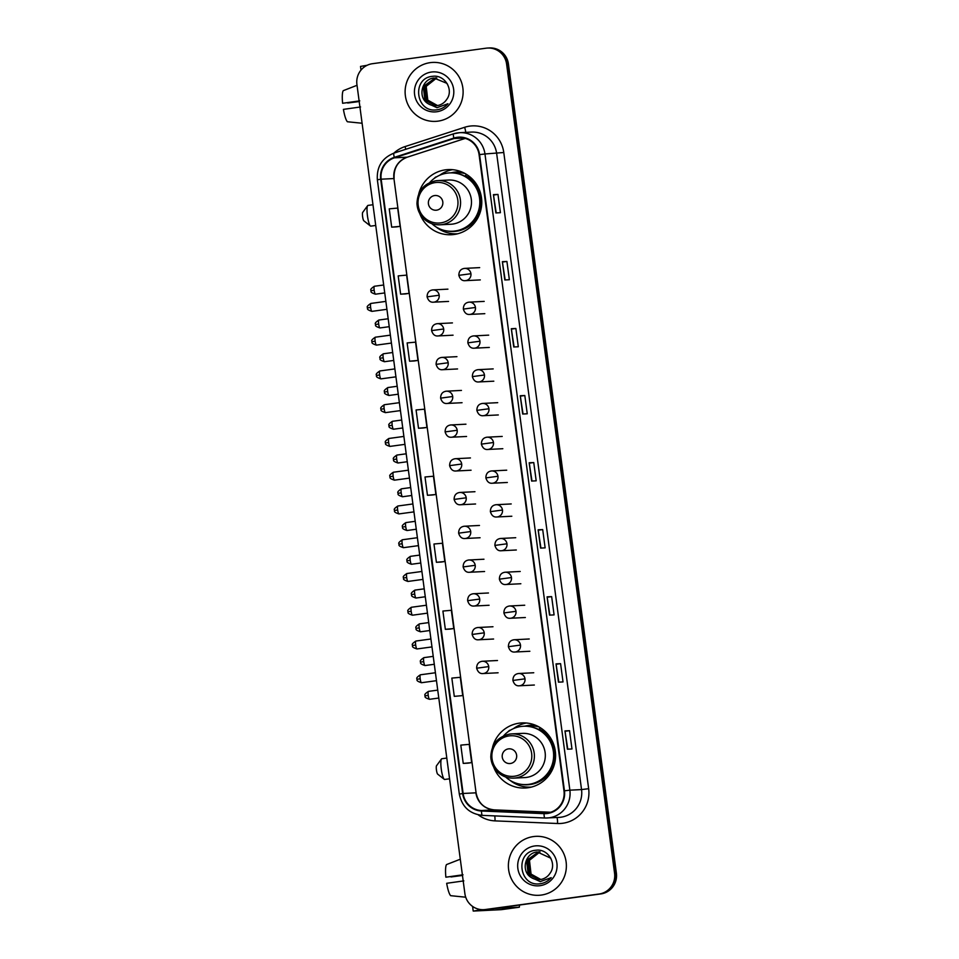 <?xml version="1.0" encoding="UTF-8"?>
<svg xmlns="http://www.w3.org/2000/svg" width="959" height="959" viewBox="0 0 959 959"><rect width="100%" height="100%" fill="white"/><g stroke="black" fill="none" stroke-linecap="round" stroke-linejoin="round"><path stroke-width="1.44" d="M493.573 766.816A32.582 32.019 -92.9 0 0 555.453 752.503A32.582 32.019 -92.9 0 0 492.578 747.205M526.287 723.014A32.582 32.019 -92.9 0 0 513.425 728.636M525.688 786.919A32.582 32.019 -92.9 0 0 529.524 787.507M419.742 213.485A32.582 32.019 -92.9 0 0 481.634 199.172A32.582 32.019 -92.9 0 0 418.759 193.886M452.456 169.683A32.582 32.019 -92.9 0 0 439.594 175.305M451.857 233.6A32.582 32.019 -92.9 0 0 455.705 234.176M450.97 172.86A29.825 29.297 87.1 0 1 462.202 172.152M458.965 171.901A29.825 29.297 -92.9 0 0 455.057 172.656M524.789 726.179A29.825 29.297 87.1 0 1 536.021 725.472M532.796 725.22A29.825 29.297 -92.9 0 0 532.401 725.28A29.825 29.297 -92.9 0 0 528.889 725.975M483.792 909.671L485.614 909.576A18.449 18.125 -92.9 0 0 487.124 909.444L600.873 893.92A18.449 18.125 -92.9 0 0 616.397 873.193L508.414 63.917A18.449 18.125 -92.9 0 0 489.534 47.95L488.622 47.998A18.449 18.125 -92.9 0 1 507.503 63.965A18.449 18.125 -92.9 0 0 488.622 47.998L487.711 48.046A18.449 18.125 -92.9 0 0 486.189 48.178L372.44 63.702A18.449 18.125 -92.9 0 0 356.916 84.428L464.899 893.704A18.449 18.125 -92.9 0 0 485.302 909.528L599.051 894.016A18.449 18.125 -92.9 0 0 614.575 873.277L506.592 64.013A18.449 18.125 -92.9 0 0 487.711 48.046M614.575 873.277L615.486 873.241L507.503 63.965L615.486 873.241A18.449 18.125 -92.9 0 1 599.962 893.968A18.449 18.125 -92.9 0 0 615.486 873.241L616.397 873.193M485.302 909.528L599.962 893.968L486.213 909.48A18.449 18.125 -92.9 0 1 484.703 909.623A18.449 18.125 -92.9 0 0 486.213 909.48L487.124 909.444M430.207 62.647A29.513 28.998 -92.9 0 0 405.237 94.581A29.513 28.998 -92.9 0 0 438.023 121.146A29.513 28.998 -92.9 0 0 462.993 89.199A29.513 28.998 -92.9 0 0 430.207 62.647A29.513 28.998 -92.9 0 0 405.237 94.581A29.513 28.998 -92.9 0 0 438.023 121.146A29.513 28.998 -92.9 0 0 462.993 89.199A29.513 28.998 -92.9 0 0 430.207 62.647M533.48 836.572A29.513 28.998 -92.9 0 0 508.498 868.506A29.513 28.998 -92.9 0 0 541.284 895.071A29.513 28.998 -92.9 0 0 566.254 863.124A29.513 28.998 -92.9 0 0 533.48 836.572A29.513 28.998 -92.9 0 0 508.498 868.506A29.513 28.998 -92.9 0 0 541.284 895.071A29.513 28.998 -92.9 0 0 566.254 863.124A29.513 28.998 -92.9 0 0 533.48 836.572M457.323 137.796A19.671 19.336 87.1 0 1 479.08 154.675L563.976 790.875A19.671 19.336 87.1 0 1 544.053 813.148L481.514 810.523A19.671 19.336 87.1 0 1 463.125 793.477L381.167 179.189A19.671 19.336 87.1 0 1 394.437 157.827L454.039 138.54A19.671 19.336 87.1 0 1 457.323 137.796M457.263 137.305A20.163 19.815 -92.9 0 0 453.895 138.072L394.281 157.36A20.163 19.815 -92.9 0 0 380.687 179.261L462.646 793.537A20.163 19.815 -92.9 0 0 481.502 811.014L544.029 813.64A20.163 19.815 -92.9 0 0 564.455 790.815L479.56 154.615A20.163 19.815 -92.9 0 0 457.263 137.305M567.404 749.195L571.972 748.967L569.526 730.674L564.971 730.914L567.404 749.195M567.776 749.171L564.971 730.914M565.378 731.249L569.526 730.674M558.462 682.161L563.029 681.933L560.583 663.652L556.028 663.88L558.462 682.161M558.821 682.137L556.028 663.88M556.436 664.215L560.583 663.652M549.519 615.127L554.086 614.899L551.641 596.618L547.086 596.846L549.519 615.127M549.879 615.103L547.086 596.846M547.493 597.181L551.641 596.618M540.576 548.092L545.132 547.865L542.698 529.584L538.131 529.812L540.576 548.092M540.936 548.08L538.131 529.812M538.55 530.147L542.698 529.584M495.851 212.934L500.418 212.694L497.973 194.413L493.417 194.653L495.851 212.934M496.223 212.91L493.417 194.653M493.825 194.989L497.973 194.413M504.794 279.968L509.361 279.728L506.915 261.447L502.36 261.675L504.794 279.968M505.165 279.944L502.36 261.675M502.768 262.023L506.915 261.447M513.748 346.99L518.304 346.762L515.87 328.481L511.303 328.709L513.748 346.99M514.108 346.978L511.303 328.709M511.71 329.045L515.87 328.481M522.691 414.024L527.246 413.797L524.813 395.516L520.246 395.743L522.691 414.024M523.051 414.012L520.246 395.743M520.653 396.079L524.813 395.516M531.634 481.058L536.189 480.831L533.755 462.55L529.188 462.777L531.634 481.058M531.993 481.046L529.188 462.777M529.608 463.113L533.755 462.55M449.903 629.104L445.348 629.332L453.775 628.565L451.341 610.284L442.902 611.051L445.348 629.332M462.717 695.599L454.29 696.366L462.717 695.599L460.284 677.318L451.845 678.085L454.29 696.366M467.788 763.172L463.233 763.4L471.672 762.633L469.227 744.352L460.799 745.119L463.233 763.4M423.075 428.014L418.508 428.241L426.947 427.462L424.501 409.181L416.074 409.961L418.508 428.241M409.565 361.207L418.004 360.428L415.559 342.147L407.131 342.926L409.565 361.207L414.132 360.968M405.189 293.945L400.622 294.173L409.061 293.394L406.616 275.113L398.189 275.892L400.622 294.173M396.247 226.911L391.68 227.139L400.119 226.36L397.673 208.079L389.246 208.858L391.68 227.139M440.96 562.07L436.405 562.298L444.832 561.53L442.399 543.25L433.959 544.017L436.405 562.298M427.462 495.276L435.889 494.496L433.456 476.215L425.017 476.995L427.462 495.276L432.018 495.036M435.889 494.496L431.97 495.048M426.947 427.462L423.027 428.014M418.004 360.428L414.084 360.98M409.061 293.394L405.142 293.945M400.119 226.36L396.199 226.911M444.832 561.53L440.912 562.07M453.775 628.565L449.855 629.104M471.672 762.633L467.752 763.172M437.34 105.574L427.426 100.168L425.832 86.394L436.585 77.931M437.52 105.55L427.798 100.156L426.192 86.37L436.765 77.943M436.609 105.67L425.988 100.239L424.381 86.466L435.865 77.907M436.789 105.646L426.347 100.227L424.753 86.442L436.045 77.919M427.966 103.572A13.894 13.654 -92.9 0 0 446.678 99.46C454.146 89.834 444.688 74.538 432.845 76.3C411.591 77.619 415.499 112.167 435.854 109.949L436.872 109.841C441.296 109.182 445 107.144 447.961 103.74L436.98 107.684L427.966 103.572C417.465 97.578 421.504 78.998 433.983 78.039L446.858 83.313L447.553 84.296M436.069 105.706L424.897 100.299L423.303 86.514L435.314 77.919M431.466 72.033A20.043 19.695 -92.9 0 0 414.6 94.557A20.043 19.695 -92.9 0 0 436.765 111.759A20.043 19.695 -92.9 0 0 453.631 89.235A20.043 19.695 -92.9 0 0 431.466 72.033M367.177 65.272L360.512 66.423L361.004 70.091M359.193 101.45L347.721 103.021A12.299 2.278 82.2 0 0 347.649 102.649M359.757 100.863L342.603 103.272L359.146 101.079M342.603 103.272A15.991 2.961 82.2 0 1 343.274 90.661L357.036 85.291M362.094 123.243L347.422 121.757A15.991 2.961 82.2 0 1 343.418 109.374L360.56 106.964M347.721 103.021L359.205 101.546M370.426 226L363.833 220.798A4.304 0.791 -97.8 0 1 362.61 216.638A4.304 0.791 -97.8 0 1 362.694 212.43L367.645 205.658A10.453 1.93 82.2 0 0 367.453 215.871A10.453 1.93 82.2 0 0 370.426 226A10.453 1.93 82.2 0 0 370.809 226.132L375.736 225.461M436.585 210.177A7.384 7.252 -92.9 0 0 442.794 201.881A7.384 7.252 -92.9 0 0 434.631 195.552A7.384 7.252 -92.9 0 0 428.421 203.835A7.384 7.252 -92.9 0 0 436.585 210.177M439.929 224.802L450.862 224.25A22.141 21.745 -92.9 0 0 471.396 200.131A22.141 21.745 -92.9 0 0 448.632 180.04L437.7 180.592A22.141 21.745 -92.9 0 0 435.889 180.76C423.794 183.457 417.489 191.069 416.973 203.572C417.273 209.254 419.371 214.145 423.267 218.244C427.906 222.824 433.456 225.017 439.929 224.802A22.141 21.745 -92.9 0 0 460.476 200.683A22.141 21.745 -92.9 0 0 437.7 180.592L435.865 180.76M431.814 223.651A29.202 28.698 -92.9 0 0 479.692 199.412A29.202 28.698 -92.9 0 0 429.74 182.546M452.576 231.251L453.032 231.227A29.202 28.698 -92.9 0 0 480.147 199.388A29.202 28.698 -92.9 0 0 450.095 172.884L449.639 172.908M462.538 172.296A29.202 28.698 -92.9 0 0 461.039 172.332L456.028 172.584A29.202 28.698 -92.9 0 0 453.068 172.896M465.211 173.639A29.202 28.698 -92.9 0 0 456.028 172.584M372.967 204.735L367.98 205.418A10.453 1.93 82.2 0 0 367.645 205.658M457.167 233.792L457.539 233.768A31.971 31.419 87.1 0 1 436.213 227.019M433.792 178.77A31.971 31.419 87.1 0 1 435.782 176.983L436.453 176.947M466.458 174.382L465.331 175.665A29.477 28.974 -92.9 0 1 447.074 230.987M434.883 177.966L435.782 176.983M444.257 779.319L437.664 774.129A4.304 0.791 -97.8 0 1 436.441 769.957A4.304 0.791 -97.8 0 1 436.525 765.75L441.476 758.977A10.453 1.93 82.2 0 0 441.284 769.202A10.453 1.93 82.2 0 0 444.257 779.319A10.453 1.93 82.2 0 0 444.64 779.463L449.567 778.792M510.416 763.496A7.384 7.252 -92.9 0 0 516.625 755.201A7.384 7.252 -92.9 0 0 508.462 748.871A7.384 7.252 -92.9 0 0 502.252 757.166A7.384 7.252 -92.9 0 0 510.416 763.496M513.76 778.133L524.681 777.581A22.141 21.745 -92.9 0 0 545.227 753.45A22.141 21.745 -92.9 0 0 522.463 733.371L511.531 733.911A22.141 21.745 -92.9 0 0 509.72 734.091C497.625 736.788 491.32 744.388 490.804 756.891C491.104 762.573 493.202 767.464 497.098 771.563C501.737 776.155 507.287 778.336 513.76 778.133A22.141 21.745 -92.9 0 0 534.307 754.002A22.141 21.745 -92.9 0 0 511.531 733.911L509.697 734.091M505.633 776.982A29.202 28.698 -92.9 0 0 553.511 752.743A29.202 28.698 -92.9 0 0 503.571 735.877M526.407 784.57L526.863 784.546A29.202 28.698 -92.9 0 0 553.978 752.719A29.202 28.698 -92.9 0 0 523.926 726.215L523.47 726.239M536.369 725.627A29.202 28.698 -92.9 0 0 534.87 725.663L529.859 725.915A29.202 28.698 -92.9 0 0 526.899 726.215M539.042 726.97A29.202 28.698 -92.9 0 0 529.859 725.915M446.798 758.066L441.811 758.749A10.453 1.93 82.2 0 0 441.476 758.977M531.382 787.087A31.971 31.419 87.1 0 1 510.044 780.338M507.623 732.089A31.971 31.419 87.1 0 1 509.613 730.302L510.284 730.267M540.289 727.713L539.15 728.996A29.477 28.974 -92.9 0 1 520.905 784.306M508.714 731.285L509.613 730.302M481.502 909.635L473.638 911.05L501.341 909.659L519.31 907.202L494.257 908.461M519.562 905.008L519.322 907.202L501.341 909.659M462.454 875.375L450.982 876.946A12.299 2.278 82.2 0 0 450.91 876.574M463.017 874.788L445.863 877.197L462.406 875.004M445.863 877.197A15.991 2.961 82.2 0 1 446.534 864.574L460.296 859.216M465.714 897.204L450.682 895.682A15.991 2.961 82.2 0 1 446.678 883.299L463.832 880.889M450.982 876.946L462.466 875.471M540.6 879.499L530.699 874.093L529.092 860.307L539.857 851.856M540.78 879.463L531.058 874.081L529.464 860.295L540.037 851.868M539.869 879.595L529.248 874.164L527.654 860.379L539.126 851.832M540.061 879.571L529.608 874.152L528.013 860.367L539.306 851.832M531.238 877.497A13.894 13.654 -92.9 0 0 549.951 873.385C557.407 863.759 547.949 848.463 536.117 850.225C514.851 851.532 518.759 886.092 539.114 883.874L540.133 883.766C544.556 883.107 548.26 881.069 551.221 877.653L540.241 881.609L531.238 877.497C520.725 871.503 524.765 852.911 537.244 851.964L550.826 858.221M539.33 879.631L528.157 874.224L526.563 860.439L538.574 851.844M534.726 845.958A20.043 19.695 -92.9 0 0 517.86 868.482A20.043 19.695 -92.9 0 0 540.025 885.684A20.043 19.695 -92.9 0 0 556.891 863.16A20.043 19.695 -92.9 0 0 534.726 845.958M508.414 63.917L506.592 64.013M600.873 893.92L599.051 894.016M393.861 153.14A30.748 30.208 87.1 0 1 405.034 146.583L464.636 127.295A30.748 30.208 87.1 0 1 503.775 152.505L588.658 788.706L581.538 789.581L496.642 153.38A24.598 24.167 -92.9 0 0 471.456 132.09L459.781 132.678A24.598 24.167 87.1 0 1 484.966 153.967L479.56 154.615M588.658 788.706A30.748 30.208 87.1 0 1 557.527 823.505L495 820.88A30.748 30.208 87.1 0 1 478.205 814.826M560.835 817.224A24.598 24.167 -92.9 0 0 581.538 789.581L569.862 790.168A24.598 24.167 87.1 0 1 544.952 818.015A6.15 1.139 92.4 0 0 544.952 818.015L558.821 817.416A24.598 24.167 -92.9 0 0 560.835 817.224M394.281 157.36A6.15 1.103 72.1 0 1 394.005 153.092A6.15 1.103 72.1 0 0 394.005 153.092L453.607 133.804A6.15 1.103 72.1 0 1 453.655 133.792A24.598 24.167 87.1 0 1 459.781 132.678L453.607 133.804A6.15 1.103 72.1 0 0 453.895 138.072M453.559 133.828L394.053 153.092C382.102 157.935 376.551 166.83 377.355 179.789L380.687 179.261M462.646 793.537L459.325 794.076C461.95 806.807 469.634 813.903 482.401 815.378A6.15 1.139 92.4 0 0 482.425 815.378L544.916 818.003M481.502 811.014A6.15 1.139 92.4 0 0 482.401 815.378L544.928 818.015A6.15 1.139 92.4 0 1 544.029 813.64M564.455 790.815L569.862 790.168L484.966 153.967L503.775 152.505M405.034 146.583A6.15 1.103 -107.9 0 1 405.753 149.292M464.636 127.295A6.15 1.103 -107.9 0 1 465.654 132.378M494.712 815.893A6.15 1.139 -87.6 0 1 495 820.88M556.831 817.512A6.15 1.139 -87.6 0 1 557.527 823.505M463.125 793.477L475.892 792.829A19.671 19.336 -92.9 0 0 494.293 809.875L550.682 812.249L494.329 809.875A11.064 2.05 -87.6 0 1 494.329 809.875A11.064 2.05 -87.6 0 1 494.364 809.875M481.514 810.523L494.293 809.875C484.343 808.785 478.265 803.103 476.084 792.841L393.933 178.554L476.084 792.841M544.053 813.148L547.553 812.98M454.039 138.54L463.904 138.048M394.437 157.827L407.203 157.192A19.671 19.336 -92.9 0 0 393.933 178.554L381.167 179.189M407.383 157.132A11.064 1.99 -107.9 0 1 407.299 157.168L465.295 138.396L407.203 157.192A11.064 1.99 -107.9 0 0 407.299 157.168C397.925 160.92 393.538 168.053 394.125 178.554M531.718 481.058L529.272 462.777M522.775 414.024L520.329 395.743M513.832 346.99L511.387 328.709M504.89 279.956L502.444 261.687M495.935 212.922L493.501 194.653M540.66 548.092L538.227 529.812M549.603 615.127L547.169 596.846M558.546 682.149L556.112 663.88M567.488 749.183L565.055 730.914M440.696 222.896A20.331 19.983 -92.9 0 0 457.803 200.035A20.331 19.983 -92.9 0 0 435.314 182.582A20.331 19.983 -92.9 0 0 418.208 205.442A20.331 19.983 -92.9 0 0 440.696 222.896M514.527 776.215A20.331 19.983 -92.9 0 0 531.634 753.366A20.331 19.983 -92.9 0 0 509.145 735.913A20.331 19.983 -92.9 0 0 492.039 758.761A20.331 19.983 -92.9 0 0 514.527 776.215M480.303 279.908L465.259 280.663A6.15 6.042 -92.9 0 0 470.929 273.711A6.15 6.042 -92.9 0 0 464.132 268.436M470.929 273.711L458.846 275.341C458.893 271.181 460.823 268.856 464.636 268.388L479.68 267.621M374.178 290.265A3.992 0.743 -97.8 0 1 374.37 286.262C368.256 290.325 371.924 290.265 370.953 290.757L374.178 290.265A3.992 0.743 -97.8 0 0 375.46 294.185L384.739 292.927M371.025 290.757L370.953 290.757C372.008 290.973 368.472 291.932 375.46 294.185M484.81 313.665L469.754 314.42A6.15 6.042 -92.9 0 0 475.436 307.467A6.15 6.042 -92.9 0 0 468.639 302.193M475.436 307.467L463.353 309.098C463.401 304.938 465.319 302.624 469.143 302.145L484.187 301.39M378.673 324.022A3.992 0.743 -97.8 0 1 378.877 320.03C372.763 324.082 376.419 324.022 375.46 324.514L378.673 324.022A3.992 0.743 -97.8 0 0 379.956 327.942L389.246 326.683M375.532 324.514L375.46 324.514C376.515 324.729 372.979 325.688 379.956 327.942M489.318 347.434L474.261 348.189A6.15 6.042 -92.9 0 0 479.944 341.224A6.15 6.042 -92.9 0 0 473.147 335.95M479.944 341.224L467.86 342.854C467.896 338.695 469.826 336.381 473.65 335.902L488.694 335.147M383.18 357.779A3.992 0.743 -97.8 0 1 383.384 353.787C377.259 357.839 380.927 357.779 379.968 358.27L383.18 357.779A3.992 0.743 -97.8 0 0 384.463 361.711L393.741 360.44M380.028 358.282L379.968 358.27C381.023 358.498 377.486 359.457 384.463 361.711M493.813 381.191L478.769 381.946A6.15 6.042 -92.9 0 0 484.451 374.993A6.15 6.042 -92.9 0 0 477.642 369.706M484.451 374.993L472.367 376.623C472.403 372.464 474.333 370.138 478.145 369.659L493.202 368.903M387.688 391.548A3.992 0.743 -97.8 0 1 387.892 387.544C381.766 391.596 385.434 391.548 384.463 392.039L387.688 391.548A3.992 0.743 -97.8 0 0 388.97 395.468L398.249 394.197M384.535 392.039L384.463 392.039C385.53 392.255 381.994 393.214 388.97 395.468M498.32 414.947L483.276 415.703A6.15 6.042 -92.9 0 0 488.946 408.75A6.15 6.042 -92.9 0 0 482.149 403.475M488.946 408.75L476.863 410.38C476.911 406.22 478.841 403.895 482.653 403.427L497.709 402.672M392.195 425.305A3.992 0.743 -97.8 0 1 392.387 421.313C386.273 425.364 389.941 425.305 388.97 425.796L392.195 425.305A3.992 0.743 -97.8 0 0 393.478 429.224L402.756 427.966M389.042 425.796L388.97 425.796C390.025 426.012 386.501 426.971 393.478 429.224M502.828 448.704L487.771 449.471A6.15 6.042 -92.9 0 0 493.453 442.507A6.15 6.042 -92.9 0 0 486.657 437.232M493.453 442.507L481.37 444.137C481.418 439.977 483.348 437.664 487.16 437.184L502.204 436.429M396.69 459.061A3.992 0.743 -97.8 0 1 396.894 455.069C390.781 459.121 394.449 459.061 393.478 459.553L396.69 459.061A3.992 0.743 -97.8 0 0 397.973 462.993L407.263 461.723M393.55 459.565L393.478 459.553C394.533 459.781 390.996 460.74 397.973 462.993M507.335 482.473L492.279 483.228A6.15 6.042 -92.9 0 0 497.961 476.263A6.15 6.042 -92.9 0 0 491.164 470.989M497.961 476.263L485.877 477.894C485.913 473.734 487.843 471.42 491.667 470.941L506.712 470.186M401.198 492.83A3.992 0.743 -97.8 0 1 401.401 488.826C395.288 492.878 398.944 492.83 397.985 493.322L401.198 492.83A3.992 0.743 -97.8 0 0 402.48 496.75L411.759 495.479M398.045 493.322L397.985 493.322C399.04 493.537 395.504 494.496 402.48 496.75M511.83 516.23L496.786 516.985A6.15 6.042 -92.9 0 0 502.468 510.032A6.15 6.042 -92.9 0 0 495.659 504.746M502.468 510.032L490.385 511.662C490.421 507.503 492.351 505.177 496.163 504.71L511.219 503.943M405.705 526.587A3.992 0.743 -97.8 0 1 405.909 522.583C399.783 526.635 403.451 526.587 402.48 527.078L405.705 526.587A3.992 0.743 -97.8 0 0 406.988 530.507L416.266 529.236M402.552 527.078L402.48 527.078C403.547 527.294 400.011 528.253 406.988 530.507M516.338 549.986L501.293 550.742A6.15 6.042 -92.9 0 0 506.963 543.789A6.15 6.042 -92.9 0 0 500.166 538.514M506.963 543.789L494.892 545.419C494.928 541.26 496.858 538.946 500.67 538.467L515.726 537.711M410.212 560.344A3.992 0.743 -97.8 0 1 410.416 556.352C404.29 560.404 407.959 560.344 406.988 560.835L410.212 560.344A3.992 0.743 -97.8 0 0 411.495 564.264L420.773 563.005M407.06 560.835L406.988 560.835C408.043 561.051 404.518 562.01 411.495 564.264M520.845 583.743L505.801 584.51A6.15 6.042 -92.9 0 0 511.471 577.546A6.15 6.042 -92.9 0 0 504.674 572.271M511.471 577.546L499.387 579.176C499.435 575.016 501.365 572.703 505.177 572.223L520.222 571.468M414.72 594.101A3.992 0.743 -97.8 0 1 414.911 590.109C408.798 594.16 412.466 594.101 411.495 594.592L414.72 594.101A3.992 0.743 -97.8 0 0 415.99 598.032L425.281 596.762M411.567 594.604L411.495 594.592C412.55 594.82 409.013 595.779 415.99 598.032M525.352 617.512L510.296 618.267A6.15 6.042 -92.9 0 0 515.978 611.315A6.15 6.042 -92.9 0 0 509.181 606.028M515.978 611.315L503.895 612.945C503.943 608.785 505.861 606.46 509.685 605.98L524.729 605.225M419.215 627.869A3.992 0.743 -97.8 0 1 419.419 623.865C413.305 627.917 416.961 627.869 416.002 628.361L419.215 627.869A3.992 0.743 -97.8 0 0 420.498 631.789L429.788 630.519M416.074 628.361L416.002 628.361C417.057 628.577 413.521 629.536 420.498 631.789M529.859 651.269L514.803 652.024A6.15 6.042 -92.9 0 0 520.485 645.071A6.15 6.042 -92.9 0 0 513.676 639.797M520.485 645.071L508.402 646.702C508.438 642.542 510.368 640.216 514.192 639.749L529.236 638.982M423.722 661.626A3.992 0.743 -97.8 0 1 423.926 657.634C417.8 661.686 421.469 661.626 420.498 662.118L423.722 661.626A3.992 0.743 -97.8 0 0 425.005 665.546L434.283 664.287M420.569 662.118L420.498 662.118C421.564 662.333 418.028 663.292 425.005 665.546M534.355 685.026L519.31 685.793A6.15 6.042 -92.9 0 0 524.993 678.828A6.15 6.042 -92.9 0 0 518.184 673.554M524.993 678.828L512.909 680.458C512.945 676.299 514.875 673.985 518.687 673.506L533.743 672.75M428.229 695.383A3.992 0.743 -97.8 0 1 428.433 691.391C422.308 695.443 425.976 695.383 425.005 695.874L428.229 695.383A3.992 0.743 -97.8 0 0 429.512 699.303L438.79 698.044M425.077 695.874L425.005 695.874C426.072 696.09 422.535 697.061 429.512 699.303M370.63 307.431A3.992 0.743 -97.8 0 1 370.833 303.44C364.72 307.491 368.376 307.431 367.417 307.923L370.63 307.431A3.992 0.743 -97.8 0 0 371.912 311.363L386.921 309.313M367.489 307.935L367.417 307.923C368.472 308.151 364.935 309.11 371.912 311.363M448.548 301.426L433.504 302.181A6.15 6.042 -92.9 0 0 439.174 295.228A6.15 6.042 -92.9 0 0 432.377 289.954M439.174 295.228L427.091 296.858C427.139 292.699 429.069 290.373 432.881 289.906L447.937 289.15M375.137 341.2A3.992 0.743 -97.8 0 1 375.341 337.196C369.215 341.248 372.883 341.2 371.912 341.692L375.137 341.2A3.992 0.743 -97.8 0 0 376.419 345.12L391.428 343.07M371.984 341.692L371.912 341.692C372.979 341.907 369.443 342.866 376.419 345.12M453.056 335.182L437.999 335.95A6.15 6.042 -92.9 0 0 443.681 328.985A6.15 6.042 -92.9 0 0 436.884 323.71M443.681 328.985L431.598 330.615C431.646 326.456 433.564 324.142 437.388 323.663L452.432 322.907M379.644 374.957A3.992 0.743 -97.8 0 1 379.848 370.965C373.722 375.017 377.39 374.957 376.419 375.448L379.644 374.957A3.992 0.743 -97.8 0 0 380.927 378.877L395.935 376.827M376.491 375.448L376.419 375.448C377.486 375.664 373.95 376.623 380.927 378.877M457.563 368.951L442.507 369.706A6.15 6.042 -92.9 0 0 448.189 362.742A6.15 6.042 -92.9 0 0 441.392 357.467M448.189 362.742L436.105 364.372C436.141 360.212 438.071 357.899 441.895 357.419L456.94 356.664M384.151 408.714A3.992 0.743 -97.8 0 1 384.343 404.722C378.23 408.774 381.898 408.714 380.927 409.205L384.151 408.714A3.992 0.743 -97.8 0 0 385.434 412.634L400.442 410.596M380.999 409.205L380.927 409.205C381.982 409.421 378.457 410.38 385.434 412.634M462.058 402.708L447.014 403.463A6.15 6.042 -92.9 0 0 452.696 396.511A6.15 6.042 -92.9 0 0 445.887 391.224M452.696 396.511L440.613 398.141C440.649 393.981 442.578 391.656 446.391 391.188L461.447 390.421M388.647 442.483A3.992 0.743 -97.8 0 1 388.851 438.479C382.737 442.531 386.393 442.471 385.434 442.974L388.647 442.483A3.992 0.743 -97.8 0 0 389.929 446.403L404.938 444.353M385.506 442.974L385.434 442.974C386.489 443.19 382.953 444.149 389.929 446.403M466.565 436.465L451.521 437.22A6.15 6.042 -92.9 0 0 457.191 430.267A6.15 6.042 -92.9 0 0 450.394 424.993M457.191 430.267L445.12 431.898C445.156 427.738 447.086 425.424 450.898 424.945L465.954 424.19M393.154 476.239A3.992 0.743 -97.8 0 1 393.358 472.236C387.244 476.287 390.9 476.239 389.941 476.731L393.154 476.239A3.992 0.743 -97.8 0 0 394.437 480.159L409.445 478.109M390.001 476.731L389.941 476.731C390.996 476.947 387.46 477.906 394.437 480.159M471.073 470.222L456.028 470.989A6.15 6.042 -92.9 0 0 461.699 464.024A6.15 6.042 -92.9 0 0 454.902 458.75M461.699 464.024L449.615 465.654C449.663 461.495 451.593 459.181 455.405 458.702L470.449 457.946M397.661 509.996A3.992 0.743 -97.8 0 1 397.865 506.004C391.74 510.056 395.408 509.996 394.437 510.488L397.661 509.996A3.992 0.743 -97.8 0 0 398.944 513.916L413.952 511.878M394.509 510.488L394.437 510.488C395.504 510.703 391.967 511.662 398.944 513.916M475.58 503.99L460.524 504.746A6.15 6.042 -92.9 0 0 466.206 497.793A6.15 6.042 -92.9 0 0 459.409 492.506M466.206 497.793L454.122 499.423C454.158 495.264 456.088 492.938 459.912 492.458L474.957 491.703M402.169 543.753A3.992 0.743 -97.8 0 1 402.372 539.761C396.247 543.813 399.915 543.753 398.944 544.244L402.169 543.753A3.992 0.743 -97.8 0 0 403.451 547.685L418.46 545.635M399.016 544.256L398.944 544.244C399.999 544.472 396.475 545.431 403.451 547.685M480.087 537.747L465.031 538.502A6.15 6.042 -92.9 0 0 470.713 531.55A6.15 6.042 -92.9 0 0 463.904 526.275M470.713 531.55L458.63 533.18C458.666 529.02 460.596 526.695 464.408 526.227L479.464 525.46M406.676 577.522A3.992 0.743 -97.8 0 1 406.868 573.518C400.754 577.57 404.422 577.522 403.451 578.013L406.676 577.522A3.992 0.743 -97.8 0 0 407.947 581.442L422.955 579.392M403.523 578.013L403.451 578.013C404.506 578.229 400.97 579.188 407.947 581.442M484.583 571.504L469.538 572.271A6.15 6.042 -92.9 0 0 475.208 565.307A6.15 6.042 -92.9 0 0 468.412 560.032M475.208 565.307L463.137 566.937C463.173 562.777 465.103 560.464 468.915 559.984L483.971 559.229M411.171 611.279A3.992 0.743 -97.8 0 1 411.375 607.275C405.261 611.327 408.918 611.279 407.959 611.77L411.171 611.279A3.992 0.743 -97.8 0 0 412.454 615.199L427.462 613.149M408.019 611.77L407.959 611.77C409.013 611.986 405.477 612.945 412.454 615.199M489.09 605.273L474.046 606.028A6.15 6.042 -92.9 0 0 479.716 599.063A6.15 6.042 -92.9 0 0 472.919 593.789M479.716 599.063L467.632 600.694C467.68 596.534 469.61 594.22 473.422 593.741L488.467 592.986M415.679 645.035A3.992 0.743 -97.8 0 1 415.882 641.044C409.757 645.095 413.425 645.035 412.454 645.527L415.679 645.035A3.992 0.743 -97.8 0 0 416.961 648.955L431.97 646.917M412.526 645.527L412.454 645.527C413.521 645.743 409.984 646.702 416.961 648.955M493.597 639.03L478.541 639.785A6.15 6.042 -92.9 0 0 484.223 632.832A6.15 6.042 -92.9 0 0 477.426 627.546M484.223 632.832L472.14 634.462C472.188 630.303 474.106 627.977 477.93 627.51L492.974 626.742M420.186 678.792A3.992 0.743 -97.8 0 1 420.39 674.8C414.264 678.852 417.932 678.792 416.961 679.284L420.186 678.792A3.992 0.743 -97.8 0 0 421.469 682.724L436.477 680.674M417.033 679.296L416.961 679.284C418.028 679.511 414.492 680.47 421.469 682.724M498.105 672.786L483.048 673.542A6.15 6.042 -92.9 0 0 488.73 666.589A6.15 6.042 -92.9 0 0 481.933 661.314M488.73 666.589L476.647 668.219C476.683 664.06 478.613 661.746 482.437 661.266L497.481 660.511M377.355 179.789L459.325 794.076M465.259 280.663C462.202 280.999 460.068 279.213 458.846 275.341M374.37 286.262L383.684 285.003M469.754 314.42C466.709 314.756 464.576 312.982 463.353 309.098M378.877 320.03L388.179 318.76M474.261 348.189C471.217 348.513 469.083 346.738 467.86 342.854M383.384 353.787L392.687 352.516M478.769 381.946C475.712 382.269 473.578 380.495 472.367 376.623M387.892 387.544L397.194 386.273M483.276 415.703C480.219 416.038 478.085 414.264 476.863 410.38M392.387 421.313L401.701 420.042M487.771 449.471C484.727 449.795 482.593 448.021 481.37 444.137M396.894 455.069L406.208 453.799M492.279 483.228C489.234 483.552 487.1 481.778 485.877 477.894M401.401 488.826L410.704 487.556M496.786 516.985C493.729 517.309 491.595 515.534 490.385 511.662M405.909 522.583L415.211 521.324M501.293 550.742C498.236 551.077 496.103 549.303 494.892 545.419M410.416 556.352L419.718 555.081M505.801 584.51C502.744 584.834 500.61 583.06 499.387 579.176M414.911 590.109L424.226 588.838M510.296 618.267C507.251 618.591 505.117 616.817 503.895 612.945M419.419 623.865L428.721 622.595M514.803 652.024C511.758 652.36 509.613 650.574 508.402 646.702M423.926 657.634L433.228 656.364M519.31 685.793C516.254 686.117 514.12 684.342 512.909 680.458M428.433 691.391L437.736 690.12M370.833 303.44L385.866 301.39M433.504 302.181C430.447 302.517 428.313 300.73 427.091 296.858M375.341 337.196L390.373 335.147M437.999 335.95C434.954 336.273 432.821 334.499 431.598 330.615M379.848 370.965L394.88 368.903M442.507 369.706C439.462 370.03 437.328 368.256 436.105 364.372M384.343 404.722L399.376 402.672M447.014 403.463C443.957 403.787 441.823 402.013 440.613 398.141M388.851 438.479L403.883 436.429M451.521 437.22C448.464 437.556 446.331 435.782 445.12 431.898M393.358 472.236L408.39 470.186M456.028 470.989C452.972 471.313 450.838 469.538 449.615 465.654M397.865 506.004L412.897 503.954M460.524 504.746C457.479 505.069 455.345 503.295 454.122 499.423M402.372 539.761L417.405 537.711M465.031 538.502C461.986 538.838 459.841 537.052 458.63 533.18M406.868 573.518L421.9 571.468M469.538 572.271C466.482 572.595 464.348 570.821 463.137 566.937M411.375 607.275L426.407 605.225M474.046 606.028C470.989 606.352 468.855 604.578 467.632 600.694M415.882 641.044L430.915 638.994M478.541 639.785C475.496 640.109 473.362 638.334 472.14 634.462M420.39 674.8L435.422 672.75M483.048 673.542C480.003 673.877 477.87 672.103 476.647 668.219M473.207 911.038L472.595 906.435"/></g></svg>
